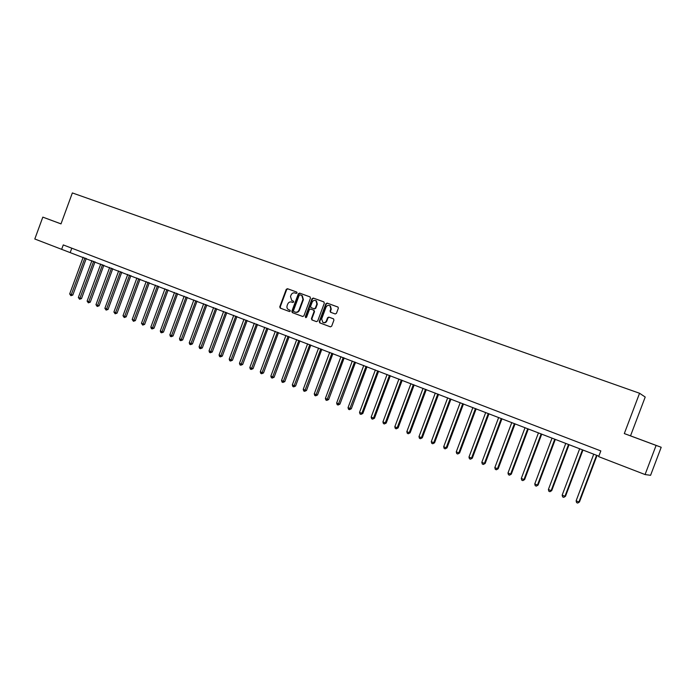 <?xml version="1.0" encoding="UTF-8"?>
<svg xmlns="http://www.w3.org/2000/svg" width="696" height="696" viewBox="0 0 696 696"><rect width="100%" height="100%" fill="white"/><g stroke="black" fill="none" stroke-linecap="round" stroke-linejoin="round"><path stroke-width="1.04" d="M297.044 292.946L296.687 292.042L287.465 288.701L286.239 289.353L279.757 306.823L280.227 308.102L289.449 311.547L290.31 311.086L289.98 310.19L288.614 309.676C287.109 308.815 286.613 307.449 287.144 305.587L287.683 304.126C288.553 302.299 289.858 301.603 291.615 302.038L292.816 302.482L293.677 302.02L293.399 301.15L291.781 300.515L290.502 296.54L291.041 295.078C291.911 293.251 293.225 292.546 294.982 292.973L296.183 293.407L297.044 292.946M335.194 313.966L336.464 313.304L338.334 308.285L338.065 307.11L327.155 303.099L325.885 303.76L319.264 321.552L319.742 322.857L330.4 326.842L331.67 326.18L333.932 320.116L333.541 318.864L328.834 317.106L327.564 317.767L326.45 320.76C325.641 322.405 324.458 322.961 322.883 322.448L321.648 318.986L326.006 307.258C326.99 305.413 328.329 304.926 330.008 305.814L330.826 309.015L330.095 310.973L330.443 312.2L335.194 313.966M624.312 433.573L656.102 445.414L645.07 474.55L650.577 475.316L661.2 447.276L630.524 435.853L645.209 397.033L639.554 393.257L624.312 433.573L630.524 435.853M61.013 223.868L42.821 217.126L61.004 223.895L72.358 192.931L639.554 393.257M42.821 217.126L34.8 238.998L598.847 456.158M645.07 474.55L598.664 456.637L600.822 450.921L63.275 244.922L61.639 249.359M310.477 298.166L309.964 296.861L299.593 293.094L298.358 293.755L291.833 311.321L292.303 312.608L302.673 316.48L303.917 315.827L310.477 298.166M313.278 298.062L323.788 301.873L324.319 303.186L317.698 320.969L316.445 321.63L311.904 319.934L311.425 318.629L314.105 311.443L313.583 310.129L310.607 309.033L309.363 309.694L306.579 317.159L305.683 317.602L305.344 316.697L312.025 298.723L313.278 298.062L323.953 301.96M656.102 445.414L661.2 447.276M71.801 248.185L70.305 252.274M61.013 223.877L52.835 220.841L61.004 223.886M655.154 445.04L630.498 435.87L655.154 445.04M293.407 301.159L292.572 300.846M296.818 292.111L287.909 288.884L286.691 289.536L280.21 306.988L280.679 308.267L289.501 311.564M310.129 296.94L300.037 293.277L298.793 293.938L292.276 311.486L292.781 312.791L302.743 316.506M300.046 294.817L299.176 295.278L293.451 310.703L293.773 311.599L295.069 312.086C296.835 312.53 298.158 311.834 299.028 309.998L302.96 299.428L301.846 295.539L300.046 294.817M295.069 312.086L295.513 312.252C297.279 312.695 298.601 311.999 299.471 310.164L299.028 309.998M301.507 295.356L302.29 295.722L303.395 299.602L299.471 310.164M316.515 321.648L311.947 319.951M313.583 310.129L314.531 311.608L311.86 318.794L312.382 320.108M313.713 298.245L312.46 298.906L305.953 317.654M316.88 303.978L315.993 300.75C314.348 299.959 313.061 300.454 312.13 302.247L310.599 306.353L310.99 307.597L314.096 308.754L315.349 308.093L316.88 303.978L317.306 304.152L316.428 300.924L315.775 300.611M317.306 304.152L315.775 308.267L314.522 308.92L311.121 307.658M329.695 305.614L330.426 305.988L331.244 309.181L330.513 311.138L330.913 312.4M323.266 322.587L323.309 322.605C324.875 323.118 326.067 322.561 326.876 320.926L326.45 320.76M333.488 318.829L329.26 317.272L327.99 317.924L326.876 320.926M337.969 307.04L327.572 303.273L326.311 303.935L319.69 321.709L320.169 323.014L330.478 326.868M83.172 257.233L69.678 293.956L71.41 294.66L72.819 295.052L86.278 258.433M72.819 295.052L70.896 295.696L84.921 257.911M70.896 295.696L69.678 293.956M91.924 260.608L78.352 297.505L80.101 298.219L81.502 298.601L95.03 261.809M81.502 298.601L79.579 299.254L93.682 261.287M79.579 299.254L78.352 297.505M100.755 264.019L87.113 301.081L88.879 301.803L90.263 302.177L103.869 265.22M90.263 302.177L88.349 302.838L102.529 264.706M88.349 302.838L87.113 301.081M109.663 267.455L95.961 304.691L97.736 305.422L99.11 305.796L112.787 268.656M99.11 305.796L97.196 306.457L111.456 268.151M97.196 306.457L95.961 304.691M118.659 270.927L104.887 308.337L106.679 309.076L108.045 309.442L121.791 272.136M108.045 309.442L106.131 310.111L120.469 271.623M106.131 310.111L104.887 308.337M127.751 274.433L113.9 312.017L115.71 312.765L117.067 313.13L130.883 275.642M117.067 313.13L115.153 313.8L129.578 275.137M115.153 313.8L113.9 312.017M136.921 277.974L123.001 315.74L124.828 316.489L126.176 316.845L140.061 279.183M126.176 316.845L124.253 317.533L138.765 278.678M124.253 317.533L123.001 315.74M146.186 281.541L132.188 319.49L134.041 320.247L135.363 320.604L149.327 282.759M135.363 320.604L133.449 321.291L148.048 282.263M133.449 321.291L132.188 319.49M155.539 285.151L141.462 323.283L143.333 324.04L144.646 324.388L158.679 286.361M144.646 324.388L142.732 325.093L157.418 285.873M142.732 325.093L141.462 323.283M164.978 288.796L150.832 327.111L152.72 327.877L154.025 328.216L168.127 290.006M154.025 328.216L152.111 328.93L166.875 289.527M152.111 328.93L151.354 328.616L150.832 327.111M174.513 292.468L160.297 330.974L162.203 331.748L163.49 332.088L177.671 293.686M163.49 332.088L161.576 332.801L176.436 293.216M161.576 332.801L160.82 332.488L160.297 330.974M184.144 296.183L169.85 334.872L171.773 335.663L173.052 335.985L187.311 297.41M173.052 335.985L171.138 336.716L186.084 296.931M171.138 336.716L170.372 336.394L169.85 334.872M193.871 299.941L179.498 338.813L181.439 339.613L182.7 339.935L197.038 301.159M182.7 339.935L180.795 340.666L195.828 300.689M180.795 340.666L180.02 340.344L179.498 338.813M203.693 303.726L189.242 342.797L191.2 343.598L192.453 343.911L206.869 304.952M192.453 343.911L190.547 344.65L205.668 304.491M190.547 344.65L189.764 344.329L189.242 342.797M213.62 307.554L199.082 346.817L201.066 347.626L202.301 347.939L216.795 308.78M202.301 347.939L200.396 348.687L215.612 308.328M200.396 348.687L199.604 348.357L199.082 346.817M223.642 311.425L209.026 350.88L211.027 351.697L212.254 352.002L226.826 312.652M212.254 352.002L210.349 352.75L225.652 312.2M210.349 352.75L209.548 352.428L209.026 350.88M233.76 315.323L219.075 354.986L221.093 355.804L222.294 356.1L236.953 316.558M222.294 356.1L220.397 356.865L235.796 316.115M220.397 356.865L219.588 356.535L219.075 354.986M243.992 319.273L229.219 359.127L231.255 359.962L232.447 360.25L247.184 320.499M232.447 360.25L230.55 361.024L246.045 320.064M230.55 361.024L229.732 360.685L229.219 359.127M254.318 323.257L239.468 363.312L241.529 364.156L242.704 364.434L257.52 324.493M242.704 364.434L240.807 365.217L256.398 324.058M240.807 365.217L239.981 364.878L239.468 363.312M264.758 327.285L249.82 367.54L251.9 368.393L253.057 368.663L267.96 328.521M253.057 368.663L251.169 369.454L266.864 328.094M251.169 369.454L250.334 369.115L249.82 367.54M275.303 331.348L260.278 371.812L262.383 372.673L263.523 372.943L278.513 332.592M263.523 372.943L261.635 373.743L277.426 332.166M261.635 373.743L260.791 373.395L260.278 371.812M285.96 335.463L270.848 376.136L272.98 377.006L274.102 377.258L289.171 336.699M274.102 377.258L272.214 378.067L288.109 336.29M272.214 378.067L271.362 377.719L270.848 376.136M296.731 339.613L281.532 380.495L283.681 381.373L284.786 381.625L299.941 340.857M284.786 381.625L282.898 382.443L298.897 340.448M282.898 382.443L282.045 382.087L281.532 380.495M307.606 343.815L292.32 384.905L294.495 385.793L295.582 386.028L310.825 345.051M295.582 386.028L293.703 386.863L309.798 344.659M293.703 386.863L292.833 386.506L292.32 384.905M318.603 348.052L303.23 389.36L305.422 390.256L306.492 390.491L321.83 349.296M306.492 390.491L304.613 391.326L320.812 348.905M304.613 391.326L303.734 390.969L303.23 389.36M329.713 352.341L314.253 393.858L316.471 394.771L317.524 394.989L332.94 353.585M317.524 394.989L315.645 395.841L331.949 353.203M315.645 395.841L314.757 395.476L314.253 393.858M340.944 356.674L325.389 398.416L327.633 399.33L328.669 399.539L344.181 357.918M328.669 399.539L326.789 400.4L343.206 357.544M326.789 400.4L325.893 400.035L325.389 398.416M352.298 361.05L336.647 403.01L338.917 403.941L339.926 404.141L355.534 362.303M339.926 404.141L338.056 405.011L354.577 361.929M338.056 405.011L337.151 404.637L336.647 403.01M363.764 365.478L348.026 407.665L350.323 408.595L351.315 408.787L367.01 366.722M351.315 408.787L349.453 409.674L366.079 366.366M349.453 409.674L348.531 409.291L348.026 407.665M375.37 369.95L359.536 412.363L361.85 413.302L362.825 413.494L378.615 371.203M362.825 413.494L360.963 414.381L361.85 413.302L377.702 370.855M360.963 414.381L360.032 413.998L359.536 412.363M387.089 374.474L371.168 417.113L373.508 418.07L374.457 418.244L390.343 375.727M374.457 418.244L372.595 419.14L373.508 418.07L389.455 375.379M372.595 419.14L371.664 418.757L371.168 417.113M398.947 379.042L382.922 421.915L385.288 422.881L386.219 423.046L402.201 380.303M386.219 423.046L384.366 423.96L385.288 422.881L401.331 379.964M384.366 423.96L383.418 423.568L382.922 421.915M410.927 383.67L394.806 426.77L397.199 427.744L398.103 427.901L414.181 384.923M398.103 427.901L396.259 428.823L397.199 427.744L413.337 384.601M396.259 428.823L395.302 428.431L394.806 426.77M423.046 388.342L406.829 431.677L409.248 432.668L410.127 432.808L426.309 389.603M410.127 432.808L408.282 433.747L409.248 432.668L425.482 389.281M408.282 433.747L407.317 433.347L406.829 431.677M435.296 393.066L418.975 436.644L421.428 437.645L422.289 437.775L438.558 394.327M422.289 437.775L420.445 438.724L421.428 437.645L437.767 394.023M420.445 438.724L419.47 438.323L418.975 436.644M447.685 397.851L431.268 441.664L433.738 442.673L434.574 442.795L450.956 399.104M434.574 442.795L432.747 443.752L433.738 442.673L450.182 398.808M432.747 443.752L431.755 443.343L431.268 441.664M460.213 402.68L443.691 446.736L446.197 447.763L447.006 447.867L463.484 403.941M447.006 447.867L445.179 448.842L446.197 447.763L462.736 403.654M445.179 448.842L444.178 448.433L443.691 446.736M472.888 407.569L456.263 451.869L458.795 452.905L459.577 453L476.16 408.83M459.577 453L457.759 453.983L458.795 452.905L475.438 408.552M457.759 453.983L456.75 453.575L456.263 451.869M485.704 412.51L468.973 457.063L471.531 458.107L472.288 458.194L488.975 413.772M472.288 458.194L470.479 459.186L471.531 458.107L488.279 413.511M470.479 459.186L469.452 458.768L468.973 457.063M498.667 417.513L481.823 462.318L484.416 463.371L485.155 463.449L501.938 418.775M485.155 463.449L483.346 464.458L484.416 463.371L501.277 418.522M483.346 464.458L482.311 464.032L481.823 462.318M511.777 422.568L494.83 467.625L497.449 468.695L498.162 468.765L515.057 423.838M498.162 468.765L496.361 469.783L497.449 468.695L514.414 423.586M496.361 469.783L495.308 469.348L494.83 467.625M525.036 427.683L507.984 473.002L510.638 474.08L511.316 474.133L528.325 428.954M511.316 474.133L509.524 475.168L510.638 474.08L527.707 428.719M509.524 475.168L508.463 474.733L507.984 473.002M538.46 432.86L521.295 478.439L523.975 479.535L524.627 479.57L541.74 434.13M524.627 479.57L522.844 480.614L523.975 479.535L541.157 433.904M522.844 480.614L521.774 480.179L521.295 478.439M552.032 438.097L534.763 483.938L537.477 485.042L538.095 485.068L555.321 439.367M538.095 485.068L536.32 486.13L537.477 485.042L554.773 439.159M536.32 486.13L535.233 485.686L534.763 483.938M565.77 443.395L548.387 489.505L551.128 490.628L551.719 490.637L569.058 444.666M551.719 490.637L549.953 491.707L551.128 490.628L568.536 444.466M549.953 491.707L548.857 491.263L548.387 489.505M579.672 448.763L562.168 495.134L564.952 496.265L565.509 496.265L582.961 450.034M565.509 496.265L563.751 497.353L564.952 496.265L582.474 449.842M563.751 497.353L562.638 496.9L562.168 495.134M593.74 454.183L576.123 500.833L578.933 501.981L579.463 501.964L597.029 455.454M579.463 501.964L577.706 503.069L578.933 501.981L596.576 455.28M577.706 503.069L576.584 502.608L576.123 500.833M280.714 308.276L280.253 308.111M280.21 306.988L279.757 306.823M286.691 289.536L286.239 289.353M287.909 288.884L287.465 288.701M292.781 312.791L292.337 312.626M292.276 311.486L291.833 311.321M298.793 293.938L298.358 293.755M300.037 293.277L299.593 293.094M303.395 299.602L302.96 299.428M311.86 318.794L311.425 318.629M305.788 316.863L305.344 316.697M312.46 298.906L312.025 298.723M280.679 308.267L280.227 308.102M292.746 312.774L292.303 312.608M302.29 295.722L301.846 295.539M312.339 320.09L311.904 319.934M314.14 310.355L313.705 310.19M316.428 300.924L315.993 300.75"/></g></svg>
